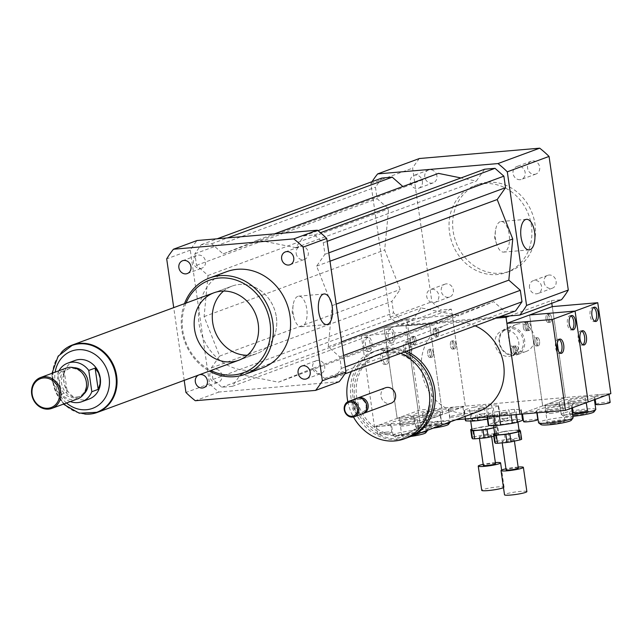 <?xml version="1.0" encoding="UTF-8"?>
<svg xmlns="http://www.w3.org/2000/svg" width="643" height="643" viewBox="0 0 643 643"><rect width="100%" height="100%" fill="white"/><g stroke="black" fill="none" stroke-linecap="round" stroke-linejoin="round"><path stroke-width="0.48" stroke-dasharray="3.21 2.41" d="M436.894 175.925A6.824 6.02 -110.2 0 0 428.495 170.041A6.824 6.02 -110.2 0 0 425.2 178.529A6.824 6.02 -110.2 0 0 433.213 182.845A6.824 6.02 -110.2 0 0 436.894 175.925M422.379 181.278A6.824 6.02 69.8 0 1 418.689 188.206A6.824 6.02 69.8 0 1 410.684 183.882A6.824 6.02 69.8 0 1 413.971 175.394A6.824 6.02 69.8 0 1 422.379 181.278M446.33 283.86A6.824 6.02 -110.2 0 0 444.94 284.174A6.824 6.02 -110.2 0 0 441.653 292.661A6.824 6.02 -110.2 0 0 449.666 296.978A6.824 6.02 -110.2 0 0 453.186 289.262A6.824 6.02 -110.2 0 0 446.33 283.86M431.815 289.221A6.824 6.02 69.8 0 1 438.663 294.623A6.824 6.02 69.8 0 1 435.142 302.339A6.824 6.02 69.8 0 1 427.129 298.022A6.824 6.02 69.8 0 1 430.416 289.527A6.824 6.02 69.8 0 1 431.815 289.221M544.026 282.269A6.824 6.02 -110.2 0 0 552.433 288.152A6.824 6.02 -110.2 0 0 555.721 279.665A6.824 6.02 -110.2 0 0 547.715 275.341A6.824 6.02 -110.2 0 0 544.026 282.269M529.51 287.622A6.824 6.02 69.8 0 1 533.192 280.702A6.824 6.02 69.8 0 1 541.205 285.026A6.824 6.02 69.8 0 1 537.91 293.505A6.824 6.02 69.8 0 1 529.51 287.622M534.59 174.325A6.824 6.02 -110.2 0 0 535.989 174.02A6.824 6.02 -110.2 0 0 539.276 165.532A6.824 6.02 -110.2 0 0 531.263 161.216A6.824 6.02 -110.2 0 0 527.742 168.924A6.824 6.02 -110.2 0 0 534.59 174.325M520.074 179.686A6.824 6.02 69.8 0 1 513.218 174.285A6.824 6.02 69.8 0 1 516.739 166.569A6.824 6.02 69.8 0 1 524.752 170.885A6.824 6.02 69.8 0 1 521.465 179.373A6.824 6.02 69.8 0 1 520.074 179.686M296.174 253.487A6.824 6.02 -110.2 0 0 304.573 259.378A6.824 6.02 -110.2 0 0 307.868 250.891A6.824 6.02 -110.2 0 0 299.855 246.566A6.824 6.02 -110.2 0 0 296.174 253.487M200.407 268.517A6.824 6.02 -110.2 0 0 201.806 268.203A6.824 6.02 -110.2 0 0 205.093 259.716A6.824 6.02 -110.2 0 0 197.079 255.4A6.824 6.02 -110.2 0 0 193.551 263.116A6.824 6.02 -110.2 0 0 200.407 268.517M198.615 375.054A6.824 6.02 69.8 0 1 199.008 374.885A6.824 6.02 69.8 0 1 199.41 374.756M221.931 375.416A6.824 6.02 -110.2 0 0 213.532 369.532A6.824 6.02 -110.2 0 0 210.237 378.02A6.824 6.02 -110.2 0 0 218.25 382.336A6.824 6.02 -110.2 0 0 221.931 375.416M317.698 360.393A6.824 6.02 -110.2 0 0 316.3 360.699A6.824 6.02 -110.2 0 0 313.012 369.186A6.824 6.02 -110.2 0 0 321.026 373.511A6.824 6.02 -110.2 0 0 324.554 365.795A6.824 6.02 -110.2 0 0 317.698 360.393M500.182 221.706A15.352 7.025 85.1 0 0 495.52 230.419A15.352 7.025 85.1 0 0 496.701 244.252A15.352 7.025 85.1 0 0 503.67 252.096A15.352 7.025 85.1 0 0 504.53 251.903A15.352 7.025 85.1 0 0 509.264 235.25A15.352 7.025 85.1 0 0 501.042 221.514A15.352 7.025 85.1 0 0 500.182 221.706M297.805 296.351A15.352 7.025 85.1 0 0 293.144 305.071A15.352 7.025 85.1 0 0 294.333 318.904A15.352 7.025 85.1 0 0 301.302 326.74A15.352 7.025 85.1 0 0 302.162 326.548A15.352 7.025 85.1 0 0 306.888 309.894A15.352 7.025 85.1 0 0 298.673 296.158A15.352 7.025 85.1 0 0 297.805 296.351M519.391 323.734A14.371 12.683 -110.2 0 0 516.458 324.385A14.371 12.683 -110.2 0 0 509.529 342.261A14.371 12.683 -110.2 0 0 526.4 351.359A14.371 12.683 -110.2 0 0 533.835 335.116A14.371 12.683 -110.2 0 0 519.391 323.734M509.859 327.247A14.371 12.683 -110.2 0 0 506.925 327.906A14.371 12.683 -110.2 0 0 500.005 345.781A14.371 12.683 -110.2 0 0 516.876 354.88A14.371 12.683 -110.2 0 0 524.302 338.628A14.371 12.683 -110.2 0 0 509.859 327.247M509.553 328.428A13.35 11.775 -110.2 0 0 506.829 329.031A13.35 11.775 -110.2 0 0 500.399 345.629A13.35 11.775 -110.2 0 0 516.064 354.076A13.35 11.775 -110.2 0 0 522.96 338.99A13.35 11.775 -110.2 0 0 509.553 328.428M505.02 330.1A13.35 11.775 -110.2 0 0 502.287 330.703A13.35 11.775 -110.2 0 0 495.866 347.308A13.35 11.775 -110.2 0 0 511.531 355.756A13.35 11.775 -110.2 0 0 518.427 340.669A13.35 11.775 -110.2 0 0 505.02 330.1M414.791 344.423A4.107 1.881 -94.9 0 1 414.566 344.471A4.107 1.881 -94.9 0 1 412.34 340.541A4.107 1.881 -94.9 0 1 413.859 336.289A4.107 1.881 -94.9 0 1 416.061 339.962A4.107 1.881 -94.9 0 1 414.791 344.423M412.975 344.576A4.107 1.881 85.1 0 0 414.245 340.123A4.107 1.881 85.1 0 0 412.042 336.442A4.107 1.881 85.1 0 0 410.523 340.702A4.107 1.881 85.1 0 0 412.742 344.632A4.107 1.881 85.1 0 0 412.975 344.576M431.935 357.243A4.107 1.881 -94.9 0 1 431.702 357.299A4.107 1.881 -94.9 0 1 429.476 353.369A4.107 1.881 -94.9 0 1 431.003 349.117A4.107 1.881 -94.9 0 1 433.197 352.79A4.107 1.881 -94.9 0 1 431.935 357.243M430.119 357.404A4.107 1.881 85.1 0 0 431.381 352.943A4.107 1.881 85.1 0 0 429.178 349.27A4.107 1.881 85.1 0 0 427.659 353.521A4.107 1.881 85.1 0 0 429.886 357.452A4.107 1.881 85.1 0 0 430.119 357.404M437.481 336.056A4.107 1.881 -94.9 0 1 437.248 336.104A4.107 1.881 -94.9 0 1 435.03 332.174A4.107 1.881 -94.9 0 1 436.549 327.922A4.107 1.881 -94.9 0 1 438.751 331.595A4.107 1.881 -94.9 0 1 437.481 336.056M435.665 336.209A4.107 1.881 85.1 0 0 436.927 331.756A4.107 1.881 85.1 0 0 434.732 328.075A4.107 1.881 85.1 0 0 433.205 332.327A4.107 1.881 85.1 0 0 435.432 336.265A4.107 1.881 85.1 0 0 435.665 336.209M454.625 348.876A4.107 1.881 -94.9 0 1 454.392 348.932A4.107 1.881 -94.9 0 1 452.166 345.002A4.107 1.881 -94.9 0 1 453.685 340.742A4.107 1.881 -94.9 0 1 455.887 344.423A4.107 1.881 -94.9 0 1 454.625 348.876M452.801 349.036A4.107 1.881 85.1 0 0 454.071 344.576A4.107 1.881 85.1 0 0 451.868 340.903A4.107 1.881 85.1 0 0 450.349 345.154A4.107 1.881 85.1 0 0 452.576 349.085A4.107 1.881 85.1 0 0 452.801 349.036M529.358 330.47A4.107 1.881 -94.9 0 1 529.133 330.518A4.107 1.881 -94.9 0 1 526.906 326.588A4.107 1.881 -94.9 0 1 528.425 322.336A4.107 1.881 -94.9 0 1 530.628 326.017A4.107 1.881 -94.9 0 1 529.358 330.47M527.541 330.623A4.107 1.881 -94.9 0 1 527.308 330.679A4.107 1.881 -94.9 0 1 525.09 326.748A4.107 1.881 -94.9 0 1 526.609 322.497A4.107 1.881 -94.9 0 1 528.811 326.17A4.107 1.881 -94.9 0 1 527.541 330.623M517.462 354.004A4.107 1.881 -94.9 0 1 517.229 354.06A4.107 1.881 -94.9 0 1 515.003 350.13A4.107 1.881 -94.9 0 1 516.53 345.878A4.107 1.881 -94.9 0 1 518.724 349.551A4.107 1.881 -94.9 0 1 517.462 354.004M515.638 354.164A4.107 1.881 -94.9 0 1 515.413 354.213A4.107 1.881 -94.9 0 1 513.186 350.282A4.107 1.881 -94.9 0 1 514.705 346.03A4.107 1.881 -94.9 0 1 516.908 349.704A4.107 1.881 -94.9 0 1 515.638 354.164M548.407 322.416A4.107 1.881 85.1 0 0 549.677 317.955A4.107 1.881 85.1 0 0 547.474 314.282A4.107 1.881 85.1 0 0 545.955 318.534A4.107 1.881 85.1 0 0 548.182 322.464A4.107 1.881 85.1 0 0 548.407 322.416M550.231 322.256A4.107 1.881 -94.9 0 1 549.998 322.312A4.107 1.881 -94.9 0 1 547.772 318.381A4.107 1.881 -94.9 0 1 549.299 314.13A4.107 1.881 -94.9 0 1 551.493 317.803A4.107 1.881 -94.9 0 1 550.231 322.256M536.511 345.95A4.107 1.881 85.1 0 0 537.773 341.497A4.107 1.881 85.1 0 0 535.579 337.816A4.107 1.881 85.1 0 0 534.052 342.068A4.107 1.881 85.1 0 0 536.278 346.006A4.107 1.881 85.1 0 0 536.511 345.95M538.328 345.797A4.107 1.881 -94.9 0 1 538.095 345.846A4.107 1.881 -94.9 0 1 535.876 341.915A4.107 1.881 -94.9 0 1 537.395 337.663A4.107 1.881 -94.9 0 1 539.598 341.337A4.107 1.881 -94.9 0 1 538.328 345.797M480.651 410.306L483.592 409.679L480.651 410.306M480.361 408.281L483.303 407.654L480.361 408.281M503.445 414.767L506.379 414.14L503.445 414.767M503.147 412.742L506.089 412.115L503.147 412.742M406.392 351.207A46.208 40.758 -110.2 0 0 377.923 350.065A46.208 40.758 -110.2 0 0 352.983 396.932A46.208 40.758 -110.2 0 0 408.9 437.119M478.689 411.399A46.208 40.758 69.8 0 1 421.768 371.566A46.208 40.758 69.8 0 1 446.708 324.699A46.208 40.758 69.8 0 1 475.185 325.84M356.624 396.627A42.1 37.133 -110.2 0 0 408.482 432.916A42.1 37.133 -110.2 0 0 428.752 380.568A42.1 37.133 -110.2 0 0 379.346 353.923A42.1 37.133 -110.2 0 0 356.624 396.627M354.623 397.358A42.1 37.133 -110.2 0 0 406.48 433.655A42.1 37.133 -110.2 0 0 426.759 381.307A42.1 37.133 -110.2 0 0 377.345 354.663A42.1 37.133 -110.2 0 0 354.623 397.358M404.399 351.946A46.208 40.758 -110.2 0 0 375.922 350.805A46.208 40.758 -110.2 0 0 350.99 397.671A46.208 40.758 -110.2 0 0 407.903 437.505M347.823 401.738A46.208 40.758 -110.2 0 0 353.465 417.018M400.766 353.288A46.208 40.758 -110.2 0 0 372.297 352.147A46.208 40.758 -110.2 0 0 351.383 371.501M385.446 387.785A8.214 7.25 -110.2 0 0 381.01 396.12A8.214 7.25 -110.2 0 0 391.129 403.201M357.323 398.202A8.214 7.25 -110.2 0 0 353.554 406.247A8.214 7.25 -110.2 0 0 362.982 413.537M354.245 406.376A6.671 5.883 -110.2 0 0 363.93 411.303A6.671 5.883 -110.2 0 0 362.29 399.93A6.671 5.883 -110.2 0 0 354.245 406.376M356.632 398.419A8.214 7.25 -110.2 0 0 352.195 406.746A8.214 7.25 -110.2 0 0 362.314 413.827M372.056 181.664A102.679 90.575 -110.2 0 0 370.874 183.544L390.132 317.16A102.679 90.575 -110.2 0 0 399.472 325.414L441.219 310.014L451.354 309.146L465.331 406.111L419.951 422.845L456.056 419.742M496.034 318.148L405.982 325.88L419.951 422.845L439.466 415.651A7.186 0.796 -8.2 0 0 440.214 415.169A7.186 0.796 -8.2 0 0 436.275 415.024A7.186 0.796 -8.2 0 0 425.987 417.219A7.186 0.796 -8.2 0 0 431.525 417.203A7.186 0.796 -8.2 0 0 439.466 415.651L442.641 414.478L397.165 418.384L378.952 425.103A7.186 0.796 -8.2 0 0 376.356 426.06A7.186 0.796 -8.2 0 0 376.348 426.108A7.186 0.796 -8.2 0 0 380.286 426.253A7.186 0.796 -8.2 0 0 390.574 424.058A7.186 0.796 -8.2 0 0 386.459 423.93A7.186 0.796 -8.2 0 0 378.952 425.103L374.475 426.751L419.951 422.845L406.85 331.941L361.382 335.847L374.475 426.751M405.982 325.88L409.607 324.546L499.659 316.806M451.354 309.146L409.607 324.546L399.472 325.414M608.977 394.296A7.186 0.796 -8.2 0 0 608.977 394.255A7.186 0.796 -8.2 0 0 605.039 394.103L565.374 397.511L552.273 306.615L565.374 397.511L545.867 404.712A7.186 0.796 -8.2 0 0 545.119 405.186A7.186 0.796 -8.2 0 0 549.05 405.339A7.186 0.796 -8.2 0 0 559.346 403.137A7.186 0.796 -8.2 0 0 553.808 403.153A7.186 0.796 -8.2 0 0 545.867 404.712L523.177 413.079A7.186 0.796 -8.2 0 0 522.429 413.562A7.186 0.796 -8.2 0 0 526.368 413.706A7.186 0.796 -8.2 0 0 536.656 411.504A7.186 0.796 -8.2 0 0 531.118 411.52A7.186 0.796 -8.2 0 0 523.177 413.079L565.374 397.511L458.957 406.657A7.186 0.796 -8.2 0 0 448.669 408.852A7.186 0.796 -8.2 0 0 454.207 408.835A7.186 0.796 -8.2 0 0 462.148 407.284A7.186 0.796 -8.2 0 0 462.896 406.802A7.186 0.796 -8.2 0 0 458.957 406.657L419.855 410.017L401.642 416.736A7.186 0.796 -8.2 0 0 399.038 417.693A7.186 0.796 -8.2 0 0 399.038 417.741A7.186 0.796 -8.2 0 0 402.968 417.886A7.186 0.796 -8.2 0 0 413.264 415.691A7.186 0.796 -8.2 0 0 409.141 415.555A7.186 0.796 -8.2 0 0 401.642 416.736L397.165 418.384L442.641 414.478L465.331 406.111L452.23 315.207L429.54 323.574L442.641 414.478L429.54 323.574L406.85 331.941M509.658 315.946L551.405 300.554L551.79 303.271M551.405 300.554L561.54 299.678M487.539 182.307A46.208 40.758 -110.2 0 0 478.103 184.404A46.208 40.758 -110.2 0 0 455.855 241.864A46.208 40.758 -110.2 0 0 510.084 271.105A46.208 40.758 -110.2 0 0 533.955 218.885A46.208 40.758 -110.2 0 0 487.539 182.307M483.914 183.641A46.208 40.758 -110.2 0 0 474.47 185.747A46.208 40.758 -110.2 0 0 452.222 243.199A46.208 40.758 -110.2 0 0 506.451 272.447A46.208 40.758 -110.2 0 0 530.33 220.219A46.208 40.758 -110.2 0 0 483.914 183.641M438.47 173.385L403.732 187.306L402.848 186.526M484.645 169.213L476.326 181.069L460.959 177.95M381.87 178.047L375.456 187.185L377.111 198.703L388.605 208.854L384.691 249.998L400.219 289.463L391.9 301.318L393.556 312.836L402.422 320.664L412.79 319.772L421.109 307.917L458.965 315.6L493.703 301.68L505.197 311.831L515.565 310.939M390.132 317.16L431.879 301.768A102.679 90.575 -110.2 0 0 441.219 310.014M419.389 158.516A102.679 90.575 -110.2 0 0 412.621 168.153L431.879 301.768M370.874 183.544L412.621 168.153M184.509 303.641A51.336 45.291 -110.2 0 0 181.816 330.076A51.336 45.291 -110.2 0 0 209.385 371.075M262.296 367.973A51.336 45.291 69.8 0 1 199.057 323.718A51.336 45.291 69.8 0 1 226.77 271.643M186.036 303.086A49.286 43.475 -110.2 0 0 182.725 330.253A49.286 43.475 -110.2 0 0 210.904 370.513M247.298 355.266A35.936 31.7 -110.2 0 0 256.967 353.521A35.936 31.7 -110.2 0 0 274.272 308.841A35.936 31.7 -110.2 0 0 232.099 286.095A35.936 31.7 -110.2 0 0 223.611 291.046M339.199 381.693L218.885 392.029A102.679 90.575 69.8 0 1 209.538 383.775L190.288 250.159A102.679 90.575 69.8 0 1 197.055 240.522M223.145 253.921L257.883 240L295.732 247.684L304.059 235.828L314.419 234.936L323.284 242.765L324.948 254.274L316.621 266.13L332.158 305.602L328.235 346.746L339.737 356.897L341.393 368.415L334.971 377.554L324.611 378.446L313.117 368.294L278.371 382.207L240.522 374.531L232.195 386.387L221.835 387.271L212.97 379.442L211.306 367.933L219.633 356.077L204.096 316.605L208.019 275.461L196.525 265.31L194.861 253.8L201.283 244.653L211.651 243.769L223.145 253.921L403.732 187.306M190.288 250.159L166.69 258.864M218.885 392.029L195.287 400.726M209.538 383.775L185.948 392.479M184.203 380.367L173.723 307.627M324.611 378.446L505.197 311.831M313.117 368.294L493.703 301.68M334.971 377.554L344.793 373.929M341.393 368.415L345.243 366.992M339.737 356.897L343.579 355.483M328.235 346.746L341.61 341.819M332.158 305.602L336.176 304.123M278.371 382.207L458.965 315.6M219.633 356.077L400.219 289.463M204.096 316.605L384.691 249.998M211.306 367.933L391.9 301.318M212.97 379.442L393.556 312.836M221.835 387.271L402.422 320.664M232.195 386.387L412.79 319.772M240.522 374.531L421.109 307.917M257.883 240L274.513 233.867M211.651 243.769L227.55 237.902M201.283 244.653L217.181 238.794M194.861 253.8L375.456 187.185M196.525 265.31L377.111 198.703M208.019 275.461L388.605 208.854M316.621 266.13L329.996 261.203M324.948 254.274L328.79 252.86M323.284 242.765L327.134 241.35M314.419 234.936L320.471 232.71M304.059 235.828L318.004 230.684M295.732 247.684L476.326 181.069M64.187 370.746L57.838 373.093L60.9 394.376L67.258 392.029C63.665 384.86 62.644 377.771 64.187 370.746L67.258 392.029M89.2 398.99A20.536 18.117 69.8 0 1 65.096 385.993A20.536 18.117 69.8 0 1 74.982 360.458M70.32 401.578A20.536 18.117 69.8 0 1 60.9 394.376M57.838 373.093A20.536 18.117 69.8 0 1 58.947 370.754M96.916 412.235A35.63 31.427 69.8 0 1 55.33 389.602A35.63 31.427 69.8 0 1 72.257 345.379M77.522 398.917A16.429 14.492 69.8 0 1 58.24 388.525A16.429 14.492 69.8 0 1 66.157 368.093M86.202 381.942A14.885 13.133 69.8 0 1 78.173 397.044A14.885 13.133 69.8 0 1 60.699 387.616A14.885 13.133 69.8 0 1 67.869 369.106A14.885 13.133 69.8 0 1 86.202 381.942M83.727 394.127A14.885 13.133 69.8 0 1 79.981 396.369A14.885 13.133 69.8 0 1 62.508 386.949A14.885 13.133 69.8 0 1 69.677 368.431A14.885 13.133 69.8 0 1 73.985 367.716M84.723 414.052A35.936 31.7 69.8 0 1 55.073 389.69A35.936 31.7 69.8 0 1 61.8 351.914M276.369 317.071A35.936 31.7 69.8 0 1 256.967 353.521A35.936 31.7 69.8 0 1 214.794 330.775A35.936 31.7 69.8 0 1 232.099 286.095A35.936 31.7 69.8 0 1 276.369 317.071M433.165 352.533A4.107 1.881 -94.9 0 1 431.702 357.299A4.107 1.881 -94.9 0 1 429.476 353.369A4.107 1.881 -94.9 0 1 431.003 349.117A4.107 1.881 -94.9 0 1 433.165 352.533M431.349 352.694A4.107 1.881 -94.9 0 1 429.886 357.452A4.107 1.881 -94.9 0 1 427.659 353.521A4.107 1.881 -94.9 0 1 429.178 349.27A4.107 1.881 -94.9 0 1 431.349 352.694M416.029 339.713A4.107 1.881 -94.9 0 1 414.566 344.471A4.107 1.881 -94.9 0 1 412.34 340.541A4.107 1.881 -94.9 0 1 413.859 336.289A4.107 1.881 -94.9 0 1 416.029 339.713M414.205 339.866A4.107 1.881 -94.9 0 1 412.742 344.632A4.107 1.881 -94.9 0 1 410.523 340.702A4.107 1.881 -94.9 0 1 412.042 336.442A4.107 1.881 -94.9 0 1 414.205 339.866M371.911 343.113A7.186 3.287 -94.9 0 1 369.355 351.448A7.186 3.287 -94.9 0 1 365.457 344.568A7.186 3.287 -94.9 0 1 368.118 337.125A7.186 3.287 -94.9 0 1 371.911 343.113M370.095 343.274A7.186 3.287 85.1 0 0 366.301 337.286A7.186 3.287 85.1 0 0 363.641 344.728A7.186 3.287 85.1 0 0 367.531 351.608A7.186 3.287 85.1 0 0 370.095 343.274M389.055 355.941A7.186 3.287 -94.9 0 1 386.491 364.276A7.186 3.287 -94.9 0 1 382.601 357.395A7.186 3.287 -94.9 0 1 385.261 349.953A7.186 3.287 -94.9 0 1 389.055 355.941M387.231 356.093A7.186 3.287 85.1 0 0 383.445 350.105A7.186 3.287 85.1 0 0 380.777 357.548A7.186 3.287 85.1 0 0 384.675 364.428A7.186 3.287 85.1 0 0 387.231 356.093M387.801 431.992A7.186 0.796 -8.2 0 0 377.513 434.186A7.186 0.796 -8.2 0 0 381.452 434.33A7.186 0.796 -8.2 0 0 391.74 432.136A7.186 0.796 -8.2 0 0 387.801 431.992M437.441 423.102A7.186 0.796 -8.2 0 0 427.145 425.304A7.186 0.796 -8.2 0 0 434.379 425.063A7.186 0.796 -8.2 0 0 441.379 423.255A7.186 0.796 -8.2 0 0 437.441 423.102M400.846 423.464A17.457 1.937 -8.2 0 0 425.835 418.127A17.457 1.937 -8.2 0 0 408.281 418.706A17.457 1.937 -8.2 0 0 391.282 423.102A17.457 1.937 -8.2 0 0 400.846 423.464M414.486 433.326A8.793 0.973 -8.2 0 0 401.891 436.01A8.793 0.973 -8.2 0 0 410.732 435.721A8.793 0.973 -8.2 0 0 419.3 433.503A8.793 0.973 -8.2 0 0 414.486 433.326M412.444 419.18A8.793 0.973 171.8 0 1 417.267 419.365A8.793 0.973 171.8 0 1 408.699 421.583A8.793 0.973 171.8 0 1 399.85 421.872A8.793 0.973 171.8 0 1 412.444 419.18M425.77 432.763A15.4 1.704 -8.2 0 0 410.355 433.069A15.4 1.704 -8.2 0 0 395.477 437.127A15.4 1.704 -8.2 0 0 403.788 437.264A15.4 1.704 -8.2 0 0 410.748 436.46M425.835 418.127L427.579 430.247A17.457 1.937 -8.2 0 0 410.033 430.826A17.457 1.937 -8.2 0 0 393.026 435.223A17.457 1.937 -8.2 0 0 393.17 435.424A17.457 1.937 -8.2 0 0 402.59 435.584A17.457 1.937 -8.2 0 0 420.49 432.868M361.382 335.847L384.064 327.48L397.165 418.384L384.064 327.48L429.54 323.574L384.064 327.48L406.754 319.113L419.855 410.017M534.116 342.582A4.107 1.881 85.1 0 0 536.278 346.006A4.107 1.881 85.1 0 0 537.797 341.746A4.107 1.881 85.1 0 0 535.579 337.816A4.107 1.881 85.1 0 0 534.116 342.582M535.932 342.422A4.107 1.881 85.1 0 0 538.095 345.846A4.107 1.881 85.1 0 0 539.622 341.594A4.107 1.881 85.1 0 0 537.395 337.663A4.107 1.881 85.1 0 0 535.932 342.422M546.011 319.041A4.107 1.881 85.1 0 0 548.182 322.464A4.107 1.881 85.1 0 0 549.701 318.213A4.107 1.881 85.1 0 0 547.474 314.282A4.107 1.881 85.1 0 0 546.011 319.041M547.828 318.888A4.107 1.881 85.1 0 0 549.998 322.312A4.107 1.881 85.1 0 0 551.517 318.06A4.107 1.881 85.1 0 0 549.299 314.13A4.107 1.881 85.1 0 0 547.828 318.888M593.626 307.507A7.186 3.287 85.1 0 0 592.685 307.306A7.186 3.287 85.1 0 0 590.129 315.641A7.186 3.287 85.1 0 0 593.915 321.629A7.186 3.287 85.1 0 0 594.807 321.267M581.722 331.049A7.186 3.287 85.1 0 0 580.79 330.84A7.186 3.287 85.1 0 0 578.226 339.174A7.186 3.287 85.1 0 0 582.019 345.162A7.186 3.287 85.1 0 0 582.904 344.809M610.143 402.333A7.186 0.796 -8.2 0 0 606.204 402.188A7.186 0.796 -8.2 0 0 595.916 404.383M610.85 393.604L605.039 394.103A7.186 0.796 -8.2 0 0 594.751 396.305A7.186 0.796 -8.2 0 0 598.874 396.434A7.186 0.796 -8.2 0 0 606.373 395.26M550.215 413.417A7.186 0.796 -8.2 0 0 560.511 411.223A7.186 0.796 -8.2 0 0 553.277 411.456A7.186 0.796 -8.2 0 0 546.277 413.272A7.186 0.796 -8.2 0 0 550.215 413.417M586.295 402.622L586.295 402.663A7.186 0.796 -8.2 0 0 586.295 402.622A7.186 0.796 -8.2 0 0 582.357 402.478L542.684 405.886L529.591 314.982L542.684 405.886L582.357 402.478A7.186 0.796 -8.2 0 0 572.069 404.672A7.186 0.796 -8.2 0 0 576.184 404.801A7.186 0.796 -8.2 0 0 583.683 403.627M584.479 396.9A17.457 1.937 -8.2 0 0 559.49 402.237A17.457 1.937 -8.2 0 0 577.044 401.658A17.457 1.937 -8.2 0 0 594.044 397.253A17.457 1.937 -8.2 0 0 584.479 396.9M574.922 415.322A8.793 0.973 -8.2 0 0 587.509 412.629A8.793 0.973 -8.2 0 0 578.668 412.919A8.793 0.973 -8.2 0 0 570.1 415.137A8.793 0.973 -8.2 0 0 574.922 415.322M572.881 401.176A8.793 0.973 171.8 0 1 568.066 400.999A8.793 0.973 171.8 0 1 576.626 398.781A8.793 0.973 171.8 0 1 585.476 398.491A8.793 0.973 171.8 0 1 572.881 401.176M593.979 411.89A15.4 1.704 -8.2 0 0 585.612 411.375A15.4 1.704 -8.2 0 0 569.971 413.738A15.4 1.704 -8.2 0 0 563.686 416.254A15.4 1.704 -8.2 0 0 572.897 416.318M595.796 409.374A17.457 1.937 -8.2 0 0 586.231 409.02A17.457 1.937 -8.2 0 0 561.235 414.357A17.457 1.937 -8.2 0 0 561.379 414.55A17.457 1.937 -8.2 0 0 572.64 414.534M455.855 344.166A4.107 1.881 -94.9 0 1 454.392 348.932A4.107 1.881 -94.9 0 1 452.166 345.002A4.107 1.881 -94.9 0 1 453.685 340.742A4.107 1.881 -94.9 0 1 455.855 344.166M454.038 344.326A4.107 1.881 -94.9 0 1 452.576 349.085A4.107 1.881 -94.9 0 1 450.349 345.154A4.107 1.881 -94.9 0 1 451.868 340.903A4.107 1.881 -94.9 0 1 454.038 344.326M438.711 331.346A4.107 1.881 -94.9 0 1 437.248 336.104A4.107 1.881 -94.9 0 1 435.03 332.174A4.107 1.881 -94.9 0 1 436.549 327.922A4.107 1.881 -94.9 0 1 438.711 331.346M436.894 331.499A4.107 1.881 -94.9 0 1 435.432 336.265A4.107 1.881 -94.9 0 1 433.205 332.327A4.107 1.881 -94.9 0 1 434.732 328.075A4.107 1.881 -94.9 0 1 436.894 331.499M394.601 334.746A7.186 3.287 -94.9 0 1 392.037 343.081A7.186 3.287 -94.9 0 1 388.147 336.201A7.186 3.287 -94.9 0 1 390.807 328.758A7.186 3.287 -94.9 0 1 394.601 334.746M392.785 334.907A7.186 3.287 85.1 0 0 388.991 328.919A7.186 3.287 85.1 0 0 386.322 336.361A7.186 3.287 85.1 0 0 390.221 343.233A7.186 3.287 85.1 0 0 392.785 334.907M411.737 347.574A7.186 3.287 -94.9 0 1 409.181 355.909A7.186 3.287 -94.9 0 1 405.283 349.028A7.186 3.287 -94.9 0 1 407.951 341.586A7.186 3.287 -94.9 0 1 411.737 347.574M409.921 347.726A7.186 3.287 85.1 0 0 406.127 341.738A7.186 3.287 85.1 0 0 403.466 349.181A7.186 3.287 85.1 0 0 407.357 356.061A7.186 3.287 85.1 0 0 409.921 347.726M410.491 423.624A7.186 0.796 -8.2 0 0 400.195 425.819A7.186 0.796 -8.2 0 0 404.134 425.963A7.186 0.796 -8.2 0 0 414.43 423.769A7.186 0.796 -8.2 0 0 410.491 423.624M460.123 414.735A7.186 0.796 -8.2 0 0 449.835 416.937A7.186 0.796 -8.2 0 0 457.06 416.696A7.186 0.796 -8.2 0 0 464.061 414.88A7.186 0.796 -8.2 0 0 460.123 414.735M423.536 415.089A17.457 1.937 -8.2 0 0 448.525 409.76A17.457 1.937 -8.2 0 0 430.971 410.33A17.457 1.937 -8.2 0 0 413.971 414.735A17.457 1.937 -8.2 0 0 423.536 415.089M437.168 424.951A8.793 0.973 -8.2 0 0 424.581 427.643A8.793 0.973 -8.2 0 0 433.422 427.354A8.793 0.973 -8.2 0 0 441.99 425.136A8.793 0.973 -8.2 0 0 437.168 424.951M435.134 410.813A8.793 0.973 171.8 0 1 439.949 410.99A8.793 0.973 171.8 0 1 431.389 413.208A8.793 0.973 171.8 0 1 422.539 413.505A8.793 0.973 171.8 0 1 435.134 410.813M448.46 424.396A15.4 1.704 -8.2 0 0 433.044 424.701A15.4 1.704 -8.2 0 0 418.159 428.76A15.4 1.704 -8.2 0 0 426.478 428.897A15.4 1.704 -8.2 0 0 433.438 428.085M448.525 409.76L450.269 421.88A17.457 1.937 -8.2 0 0 432.715 422.451A17.457 1.937 -8.2 0 0 415.716 426.856A17.457 1.937 -8.2 0 0 415.852 427.056A17.457 1.937 -8.2 0 0 425.28 427.209A17.457 1.937 -8.2 0 0 443.18 424.493M406.754 319.113L452.23 315.207M511.426 350.949A4.107 1.881 85.1 0 0 513.588 354.373A4.107 1.881 85.1 0 0 515.115 350.122A4.107 1.881 85.1 0 0 512.889 346.183A4.107 1.881 85.1 0 0 511.426 350.949M513.243 350.789A4.107 1.881 85.1 0 0 515.413 354.213A4.107 1.881 85.1 0 0 516.932 349.961A4.107 1.881 85.1 0 0 514.705 346.03A4.107 1.881 85.1 0 0 513.243 350.789M523.322 327.416A4.107 1.881 85.1 0 0 525.492 330.832A4.107 1.881 85.1 0 0 527.011 326.58A4.107 1.881 85.1 0 0 524.792 322.649A4.107 1.881 85.1 0 0 523.322 327.416M525.146 327.255A4.107 1.881 85.1 0 0 527.308 330.679A4.107 1.881 85.1 0 0 528.835 326.427A4.107 1.881 85.1 0 0 526.609 322.497A4.107 1.881 85.1 0 0 525.146 327.255M570.936 315.874A7.186 3.287 85.1 0 0 570.003 315.673A7.186 3.287 85.1 0 0 567.439 324.008A7.186 3.287 85.1 0 0 571.233 329.996A7.186 3.287 85.1 0 0 572.117 329.634M559.032 339.416A7.186 3.287 85.1 0 0 558.1 339.215A7.186 3.287 85.1 0 0 555.544 347.541A7.186 3.287 85.1 0 0 559.33 353.529A7.186 3.287 85.1 0 0 560.214 353.176M587.461 410.7A7.186 0.796 -8.2 0 0 583.522 410.555A7.186 0.796 -8.2 0 0 573.226 412.75M537.821 419.59A7.186 0.796 -8.2 0 0 530.596 419.823A7.186 0.796 -8.2 0 0 523.595 421.639M561.797 405.267A17.457 1.937 -8.2 0 0 536.801 410.604A17.457 1.937 -8.2 0 0 554.354 410.025A17.457 1.937 -8.2 0 0 571.362 405.62A17.457 1.937 -8.2 0 0 561.797 405.267M552.233 423.689A8.793 0.973 -8.2 0 0 564.827 420.996A8.793 0.973 -8.2 0 0 555.978 421.294A8.793 0.973 -8.2 0 0 547.41 423.512A8.793 0.973 -8.2 0 0 552.233 423.689M550.191 409.551A8.793 0.973 171.8 0 1 545.377 409.366A8.793 0.973 171.8 0 1 553.945 407.148A8.793 0.973 171.8 0 1 562.786 406.858A8.793 0.973 171.8 0 1 550.191 409.551M571.297 420.257A15.4 1.704 -8.2 0 0 562.922 419.742A15.4 1.704 -8.2 0 0 547.289 422.105A15.4 1.704 -8.2 0 0 540.996 424.621M573.106 417.741A17.457 1.937 -8.2 0 0 563.541 417.387A17.457 1.937 -8.2 0 0 538.553 422.724M493.832 427.844L495.874 427.402L497.039 435.48L493.768 436.195M494.805 425.57L485.352 426.381L486.518 434.459L495.97 433.647L494.805 425.57A14.371 1.591 -8.2 0 1 497.047 425.634L498.212 433.712L498.855 434.813L497.69 426.735L497.047 425.634M481.294 426.984L472.484 428.897L473.65 436.975L482.459 435.07L481.294 426.984A14.371 1.591 -8.2 0 1 485.352 426.381M495.874 427.402A14.371 1.591 -8.2 0 0 497.69 426.735M472.484 428.897A14.371 1.591 -8.2 0 0 471.866 429.098M493.8 427.627A12.321 1.366 -8.2 0 0 495.094 427.209A12.321 1.366 -8.2 0 0 496.38 426.389A12.321 1.366 -8.2 0 0 483.986 426.799A12.321 1.366 -8.2 0 0 471.986 429.91M497.039 435.48A14.371 1.591 -8.2 0 0 498.855 434.813M486.518 434.459A14.371 1.591 -8.2 0 0 482.459 435.07M498.212 433.712A14.371 1.591 -8.2 0 0 495.97 433.647M473.65 436.975A14.371 1.591 -8.2 0 0 471.833 437.65M479.413 414.245L485.192 413.57L479.413 414.245M483.994 407.718L478.223 408.385L483.994 407.718M470.78 418.336L469.326 408.241L464.109 410.162L465.564 420.265L470.78 418.336A17.457 1.937 -8.2 0 1 475.908 417.227L487.563 415.482L486.108 405.387L474.454 407.123L475.908 417.227M491.614 404.913L493.068 415.016L499.507 415.201L498.052 405.098L491.614 404.913A17.457 1.937 -8.2 0 0 486.108 405.387M498.429 405.741L499.884 415.836L494.668 417.765L493.213 407.662L498.429 405.741A17.457 1.937 -8.2 0 0 498.55 405.46A17.457 1.937 -8.2 0 0 498.052 405.098M477.492 417.902L476.431 410.515L488.085 408.771L489.54 418.874L487.402 419.196M465.653 418.923L464.487 410.805L470.925 410.99L471.994 418.376M499.884 415.836A17.457 1.937 -8.2 0 0 500.005 415.563A17.457 1.937 -8.2 0 0 499.507 415.201M489.54 418.874A17.457 1.937 -8.2 0 0 494.668 417.765M493.068 415.016A17.457 1.937 -8.2 0 0 487.563 415.482M493.639 417.114A12.321 1.366 -8.2 0 0 494.917 416.294A12.321 1.366 -8.2 0 0 482.531 416.696A12.321 1.366 -8.2 0 0 470.531 419.807A12.321 1.366 -8.2 0 0 480.024 419.783A12.321 1.366 -8.2 0 0 493.639 417.114M474.454 407.123A17.457 1.937 -8.2 0 0 469.326 408.241M464.109 410.162A17.457 1.937 -8.2 0 0 463.989 410.443A17.457 1.937 -8.2 0 0 464.487 410.805M470.925 410.99A17.457 1.937 -8.2 0 0 476.431 410.515M488.085 408.771A17.457 1.937 -8.2 0 0 493.213 407.662M503.493 487.659A11.293 1.254 -8.2 0 0 504.096 487.145A11.293 1.254 -8.2 0 0 492.739 487.515A11.293 1.254 -8.2 0 0 481.736 490.36M495.367 462.598A11.293 1.254 -8.2 0 0 483.174 464.35M495.52 463.635A6.157 0.683 -8.2 0 0 489.323 463.836A6.157 0.683 -8.2 0 0 483.319 465.387M490.802 435.761A6.157 0.683 -8.2 0 0 491.445 435.351A6.157 0.683 -8.2 0 0 485.248 435.552A6.157 0.683 -8.2 0 0 479.244 437.111A6.157 0.683 -8.2 0 0 483.994 437.095A6.157 0.683 -8.2 0 0 490.802 435.761M517.591 430.03L508.139 430.842L509.304 438.92L518.756 438.108L517.591 430.03A14.371 1.591 -8.2 0 1 519.046 430.046M504.08 431.445L495.271 433.358L496.436 441.444L505.245 439.531L504.08 431.445A14.371 1.591 -8.2 0 1 508.139 430.842M519.833 430.095L520.999 438.172L521.642 439.273M495.271 433.358A14.371 1.591 -8.2 0 0 494.66 433.559M519.166 430.858A12.321 1.366 -8.2 0 0 506.772 431.26A12.321 1.366 -8.2 0 0 494.772 434.371M509.304 438.92A14.371 1.591 -8.2 0 0 505.245 439.531M520.999 438.172A14.371 1.591 -8.2 0 0 518.756 438.108M496.436 441.444A14.371 1.591 -8.2 0 0 494.62 442.111M502.199 418.706L507.978 418.03L502.199 418.706M506.788 412.179L501.01 412.846L506.788 412.179M493.567 422.797L492.112 412.702L486.896 414.622L488.358 424.726L493.567 422.797A17.457 1.937 -8.2 0 1 498.695 421.687L510.349 419.951L508.894 409.848L497.24 411.584L498.695 421.687M514.4 409.374L515.855 419.477L522.301 419.662L520.846 409.559L514.4 409.374A17.457 1.937 -8.2 0 0 508.894 409.848M516.353 414.566L516.007 412.123L521.216 410.202L521.778 414.1M499.37 416.021L499.217 414.976L510.872 413.232L511.129 415.016M487.531 417.042L487.273 415.265L493.72 415.45L493.864 416.495M522.791 420.024A17.457 1.937 -8.2 0 0 522.301 419.662M515.855 419.477A17.457 1.937 -8.2 0 0 510.349 419.951M516.425 421.575A12.321 1.366 -8.2 0 0 517.711 420.755A12.321 1.366 -8.2 0 0 505.318 421.157A12.321 1.366 -8.2 0 0 493.318 424.267A12.321 1.366 -8.2 0 0 502.81 424.243A12.321 1.366 -8.2 0 0 516.425 421.575M497.24 411.584A17.457 1.937 -8.2 0 0 492.112 412.702M486.896 414.622A17.457 1.937 -8.2 0 0 486.783 414.904A17.457 1.937 -8.2 0 0 487.273 415.265M493.72 415.45A17.457 1.937 -8.2 0 0 499.217 414.976M510.872 413.232A17.457 1.937 -8.2 0 0 516.007 412.123M521.216 410.202A17.457 1.937 -8.2 0 0 521.336 409.921A17.457 1.937 -8.2 0 0 520.846 409.559M526.882 491.606A11.293 1.254 -8.2 0 0 515.525 491.975A11.293 1.254 -8.2 0 0 504.522 494.821M518.154 467.059A11.293 1.254 -8.2 0 0 505.961 468.811M518.306 468.096A6.157 0.683 -8.2 0 0 512.109 468.297A6.157 0.683 -8.2 0 0 506.113 469.848M513.588 440.222A6.157 0.683 -8.2 0 0 514.231 439.812A6.157 0.683 -8.2 0 0 508.034 440.013A6.157 0.683 -8.2 0 0 502.038 441.572A6.157 0.683 -8.2 0 0 506.78 441.556A6.157 0.683 -8.2 0 0 513.588 440.222M66.518 402.984A30.494 26.902 69.8 0 1 55.145 372.152M72.032 345.46A35.63 31.427 -110.2 0 0 54.872 389.762A35.63 31.427 -110.2 0 0 96.691 412.316M428.487 170.041L413.971 175.394M433.213 182.845L418.689 188.206M444.94 284.174L430.416 289.527M449.658 296.978L435.142 302.339M552.433 288.152L537.918 293.505M547.707 275.349L533.192 280.702M535.989 174.02L521.465 179.373M531.263 161.208L516.747 166.569M285.331 251.927L299.855 246.566M290.057 264.731L304.581 259.378M182.564 260.753L197.079 255.4M187.282 273.556L201.806 268.203M203.735 387.697L218.25 382.336M199.008 374.885L213.524 369.532M306.502 378.864L321.026 373.511M301.784 366.06L316.3 360.699M495.512 230.427L494.507 237.476L496.701 244.26M529.133 249.91L503.67 252.096M526.504 219.319L501.042 221.514M293.144 305.071L292.131 312.12L294.333 318.904M326.765 324.554L301.302 326.74M324.136 293.972L298.673 296.158M516.458 324.385L506.925 327.906M526.4 351.359L516.876 354.88M506.829 329.031L502.287 330.703M516.064 354.076L511.531 355.756M412.742 344.632L414.566 344.471L412.742 344.632M412.042 336.442L413.859 336.289L412.042 336.442M429.886 357.452L431.702 357.299L429.886 357.452M429.178 349.27L431.003 349.117L429.178 349.27M435.432 336.265L437.248 336.104L435.432 336.265M434.732 328.075L436.549 327.922L434.732 328.075M452.576 349.085L454.392 348.932L452.576 349.085M451.868 340.903L453.685 340.742L451.868 340.903M525.492 330.832L529.133 330.518M524.792 322.649L528.425 322.336M513.588 354.373L517.229 354.06M512.889 346.183L516.53 345.878M549.299 314.13L547.474 314.282L549.299 314.13M549.998 322.312L548.182 322.464L549.998 322.312M537.395 337.663L535.579 337.816L537.395 337.663M538.095 345.846L536.278 346.006L538.095 345.846M479.236 408.241L479.525 410.266M483.303 407.654L483.592 409.679M502.022 412.702L502.32 414.727M506.089 412.115L506.379 414.14M446.708 324.699L377.923 350.065M379.346 353.923L377.345 354.663M408.482 432.916L406.48 433.655M375.922 350.805L372.297 352.147M478.103 184.404L474.47 185.747M510.084 271.105L506.451 272.447M232.099 286.095L213.95 292.79L232.099 286.095M256.967 353.521L238.818 360.217L256.967 353.521M52.003 373.318L52.163 381.162L63.368 404.142M78.173 397.044L79.981 396.369M67.869 369.106L69.677 368.431M367.531 351.608L369.355 351.448M366.301 337.286L368.118 337.125M384.675 364.428L386.491 364.276M383.445 350.105L385.261 349.953M376.348 426.108L377.513 434.186M390.574 424.058L391.74 432.136M425.987 417.219L427.145 425.304M440.214 415.169L441.379 423.255M401.891 436.01L399.85 421.872M419.3 433.503L417.267 419.365M395.477 437.127L393.17 435.424M393.026 435.223L391.282 423.102M594.51 307.153L592.685 307.306M595.74 321.476L593.915 321.629M582.606 330.687L580.79 330.84M583.836 345.01L582.019 345.162M594.751 396.305L595.193 399.383M545.119 405.186L546.277 413.272M559.346 403.137L560.511 411.223M587.509 412.629L585.476 398.491M570.1 415.137L568.066 400.999M563.686 416.254L561.379 414.55M594.397 399.681L594.044 397.253M561.235 414.357L559.49 402.237M390.221 343.233L392.037 343.081M388.991 328.919L390.807 328.758M407.357 356.061L409.181 355.909M406.127 341.738L407.951 341.586M399.038 417.741L400.195 425.819M413.264 415.691L414.43 423.769M448.669 408.852L449.835 416.937M462.896 406.802L464.061 414.88M424.581 427.643L422.539 413.505M441.99 425.136L439.949 410.99M418.159 428.76L415.852 427.056M415.716 426.856L413.971 414.735M571.82 315.52L570.003 315.673M573.05 329.843L571.233 329.996M559.916 339.054L558.1 339.215M561.154 353.377L559.33 353.529M572.069 404.672L572.511 407.75M522.429 413.562L522.494 414.036M536.656 411.504L536.841 412.806M564.827 420.996L562.786 406.858M547.41 423.512L545.377 409.366M571.707 408.048L571.362 405.62M537.122 412.782L536.801 410.604M479.156 414.502L482.403 415.828L485.152 413.642M478.223 408.385L479.091 414.446M484.316 407.509L485.192 413.57M465.219 418.955L463.989 410.443M500.005 415.563L498.55 405.46M504.096 487.145L501.628 470.065M491.63 436.653L491.445 435.351M479.437 438.405L479.244 437.111M496.38 426.389L494.917 416.294M470.708 421.036L470.531 419.807M501.942 418.963L505.197 420.289L507.938 418.103M501.01 412.854L501.886 418.915M507.11 411.97L507.978 418.03M487.097 417.074L486.783 414.904M521.931 414.084L521.336 409.921M514.416 441.122L514.231 439.812M502.223 442.866L502.038 441.572M517.896 422.057L517.711 420.755M493.494 425.497L493.318 424.267"/><path stroke-width="0.96" d="M281.65 258.848A6.824 6.02 69.8 0 1 285.339 251.919A6.824 6.02 69.8 0 1 293.345 256.244A6.824 6.02 69.8 0 1 290.057 264.731A6.824 6.02 69.8 0 1 281.65 258.848M185.891 273.87A6.824 6.02 69.8 0 1 179.035 268.469A6.824 6.02 69.8 0 1 182.556 260.753A6.824 6.02 69.8 0 1 190.569 265.069A6.824 6.02 69.8 0 1 187.282 273.556A6.824 6.02 69.8 0 1 185.891 273.87M199.41 374.756A6.824 6.02 69.8 0 1 207.416 380.769A6.824 6.02 69.8 0 1 203.727 387.697A6.824 6.02 69.8 0 1 195.81 383.598A6.824 6.02 69.8 0 1 198.615 375.054M303.174 365.746A6.824 6.02 69.8 0 1 310.03 371.148A6.824 6.02 69.8 0 1 306.51 378.864A6.824 6.02 69.8 0 1 298.497 374.547A6.824 6.02 69.8 0 1 301.784 366.06A6.824 6.02 69.8 0 1 303.174 365.746M530.001 249.717A15.352 7.025 -94.9 0 1 529.133 249.91A15.352 7.025 -94.9 0 1 520.822 235.201A15.352 7.025 -94.9 0 1 526.521 219.319A15.352 7.025 -94.9 0 1 534.727 233.071A15.352 7.025 -94.9 0 1 530.001 249.717M327.625 324.361A15.352 7.025 -94.9 0 1 326.765 324.554A15.352 7.025 -94.9 0 1 318.446 309.854A15.352 7.025 -94.9 0 1 324.152 293.964A15.352 7.025 -94.9 0 1 332.359 307.724A15.352 7.025 -94.9 0 1 327.625 324.361M408.9 437.119A46.208 40.758 -110.2 0 0 409.904 436.766A46.208 40.758 -110.2 0 0 435.319 395.075A46.208 40.758 -110.2 0 0 406.392 351.207M475.185 325.84A46.208 40.758 69.8 0 1 504.104 369.709A46.208 40.758 69.8 0 1 478.689 411.399L409.904 436.766M353.465 417.018A46.208 40.758 -110.2 0 0 404.278 438.847L407.903 437.505A46.208 40.758 -110.2 0 0 433.326 395.815A46.208 40.758 -110.2 0 0 404.399 351.946M351.383 371.501A46.208 40.758 -110.2 0 0 347.357 399.014A46.208 40.758 -110.2 0 0 347.823 401.738M404.278 438.847A46.208 40.758 -110.2 0 0 429.693 397.157A46.208 40.758 -110.2 0 0 400.766 353.288M362.982 413.537A8.214 7.25 -110.2 0 0 363.673 413.328L391.129 403.201A8.214 7.25 -110.2 0 0 395.083 392.986A8.214 7.25 -110.2 0 0 385.446 387.785L357.99 397.913A8.214 7.25 -110.2 0 0 357.323 398.202M363.673 413.328A8.214 7.25 -110.2 0 0 367.635 403.113A8.214 7.25 -110.2 0 0 357.99 397.913M354.373 416.76L362.314 413.827A8.214 7.25 -110.2 0 0 366.269 403.611A8.214 7.25 -110.2 0 0 356.632 398.419L348.691 401.345A8.214 7.25 -110.2 0 0 344.254 409.679A8.214 7.25 -110.2 0 0 354.373 416.76A8.214 7.25 -110.2 0 0 358.328 406.545A8.214 7.25 -110.2 0 0 348.691 401.345M344.712 409.768A7.186 6.342 -110.2 0 0 355.145 415.065A7.186 6.342 -110.2 0 0 353.377 402.823A7.186 6.342 -110.2 0 0 344.712 409.768M456.056 419.742L565.478 410.347L583.683 403.627A7.186 0.796 -8.2 0 0 586.287 402.671L606.373 395.26A7.186 0.796 -8.2 0 0 608.977 394.296L610.85 393.604L597.749 302.708L575.067 311.075L588.16 401.979L575.067 311.075L529.591 314.982L552.273 306.615L597.749 302.708M499.659 316.806L509.658 315.946L506.025 317.288L520.002 414.253L506.901 323.349L529.591 314.982L575.067 311.075L552.377 319.442L565.478 410.347M506.025 317.288L496.034 318.148M551.79 303.271L552.273 306.615M509.658 315.946L519.793 315.078L561.54 299.678A102.679 90.575 -110.2 0 0 568.299 290.041L549.05 156.426A102.679 90.575 -110.2 0 0 539.702 148.179L419.389 158.516L377.642 173.907A102.679 90.575 -110.2 0 0 372.056 181.664M519.793 315.078A102.679 90.575 -110.2 0 0 526.561 305.441L507.303 171.826A102.679 90.575 -110.2 0 0 497.963 163.571L377.642 173.907M460.959 177.95L438.47 173.385L274.513 233.867M344.793 373.929L515.565 310.939L521.979 301.8L520.324 290.29L508.83 280.139L512.744 238.995L497.216 199.523L505.535 187.668L503.879 176.158L495.014 168.329L484.645 169.213L318.004 230.684M402.848 186.526L392.238 177.155L381.87 178.047L217.181 238.794M526.561 305.441L568.299 290.041M507.303 171.826L549.05 156.426M497.963 163.571L539.702 148.179M209.385 371.075A51.336 45.291 -110.2 0 0 245.055 374.339A51.336 45.291 -110.2 0 0 269.779 310.497A51.336 45.291 -110.2 0 0 209.522 278.001A51.336 45.291 -110.2 0 0 184.509 303.641M209.522 278.001L226.77 271.643A51.336 45.291 69.8 0 1 287.019 304.139A51.336 45.291 69.8 0 1 262.296 367.973L245.055 374.339M210.904 370.513A49.286 43.475 -110.2 0 0 267.464 348.104A49.286 43.475 -110.2 0 0 243.601 283.402A49.286 43.475 -110.2 0 0 186.036 303.086M194.548 329.24A35.936 31.7 -110.2 0 0 238.818 360.217A35.936 31.7 -110.2 0 0 256.123 315.536A35.936 31.7 -110.2 0 0 213.95 292.79A35.936 31.7 -110.2 0 0 194.548 329.24M223.611 291.046A35.936 31.7 -110.2 0 0 212.696 322.545A35.936 31.7 -110.2 0 0 247.298 355.266M173.723 307.627L166.69 258.864A102.679 90.575 69.8 0 1 173.457 249.227L197.055 240.522L317.369 230.186A102.679 90.575 69.8 0 1 326.716 238.44L345.966 372.056A102.679 90.575 69.8 0 1 339.199 381.693L315.609 390.389L195.287 400.726A102.679 90.575 69.8 0 1 185.948 392.479L184.203 380.367M173.457 249.227L293.779 238.891A102.679 90.575 69.8 0 1 303.118 247.137L322.376 380.752A102.679 90.575 69.8 0 1 315.609 390.389M317.369 230.186L293.779 238.891M326.716 238.44L303.118 247.137M345.966 372.056L322.376 380.752M345.243 366.992L521.979 301.8M343.579 355.483L520.324 290.29M341.61 341.819L508.83 280.139M336.176 304.123L512.744 238.995M227.55 237.902L392.238 177.155M329.996 261.203L497.216 199.523M328.79 252.86L505.535 187.668M327.134 241.35L503.879 176.158M320.471 232.71L495.014 168.329M58.947 370.754A20.536 18.117 69.8 0 1 67.724 363.134L74.982 360.458A20.536 18.117 69.8 0 1 100.284 378.164A20.536 18.117 69.8 0 1 89.2 398.99L81.942 401.666A20.536 18.117 69.8 0 1 70.32 401.578M67.724 363.134A20.536 18.117 69.8 0 1 88.758 370.432L95.116 368.093L98.467 372.811L100.163 378.205L100.059 383.871L98.178 389.377L91.828 391.716A20.536 18.117 69.8 0 1 81.942 401.666M95.116 368.093L98.178 389.377M91.828 391.716L88.758 370.432M72.257 345.379A35.63 31.427 69.8 0 1 72.482 345.291A35.63 31.427 69.8 0 1 116.375 376.01A35.63 31.427 69.8 0 1 97.141 412.147A35.63 31.427 69.8 0 1 96.916 412.235M59.437 391.941A15.4 13.583 69.8 0 1 40.863 406.818A15.4 13.583 69.8 0 1 37.077 380.584A15.4 13.583 69.8 0 1 59.437 391.941M60.796 391.7A16.429 14.492 69.8 0 1 51.93 408.361A16.429 14.492 69.8 0 1 32.648 397.961A16.429 14.492 69.8 0 1 40.557 377.537A16.429 14.492 69.8 0 1 60.796 391.7M40.557 377.537L66.157 368.093A16.429 14.492 69.8 0 1 86.387 382.255A16.429 14.492 69.8 0 1 77.522 398.917L51.93 408.361M73.985 367.716A14.885 13.133 69.8 0 1 88.019 381.267A14.885 13.133 69.8 0 1 83.727 394.127M61.8 351.914A35.936 31.7 69.8 0 1 72.378 345.002A35.936 31.7 69.8 0 1 116.648 375.986A35.936 31.7 69.8 0 1 97.254 412.436A35.936 31.7 69.8 0 1 84.723 414.052M410.748 436.46A15.4 1.704 -8.2 0 0 425.77 432.763L427.507 430.472A17.457 1.937 -8.2 0 0 427.579 430.247M420.49 432.868A17.457 1.937 -8.2 0 0 427.507 430.472M594.807 321.267A7.186 3.287 85.1 0 0 596.583 314.186A7.186 3.287 85.1 0 0 593.626 307.507M591.946 315.48A7.186 3.287 -94.9 0 1 594.51 307.153A7.186 3.287 -94.9 0 1 598.4 314.033A7.186 3.287 -94.9 0 1 595.74 321.476A7.186 3.287 -94.9 0 1 591.946 315.48M582.904 344.809A7.186 3.287 85.1 0 0 584.68 337.72A7.186 3.287 85.1 0 0 581.722 331.049M580.05 339.022A7.186 3.287 -94.9 0 1 582.606 330.687A7.186 3.287 -94.9 0 1 586.504 337.567A7.186 3.287 -94.9 0 1 583.836 345.01A7.186 3.287 -94.9 0 1 580.05 339.022M595.193 399.383L595.916 404.383A7.186 0.796 -8.2 0 0 599.855 404.527A7.186 0.796 -8.2 0 0 610.143 402.333L608.985 394.296M606.373 395.26L608.977 394.296M572.897 416.318A15.4 1.704 -8.2 0 0 593.979 411.89L595.715 409.607A17.457 1.937 -8.2 0 0 595.796 409.374L594.397 399.681M572.64 414.534A17.457 1.937 -8.2 0 0 595.715 409.607M433.438 428.085A15.4 1.704 -8.2 0 0 448.46 424.396L450.196 422.105A17.457 1.937 -8.2 0 0 450.269 421.88M443.18 424.493A17.457 1.937 -8.2 0 0 450.196 422.105M572.117 329.634A7.186 3.287 85.1 0 0 573.894 322.553A7.186 3.287 85.1 0 0 570.936 315.874M569.256 323.855A7.186 3.287 -94.9 0 1 571.82 315.52A7.186 3.287 -94.9 0 1 575.71 322.4A7.186 3.287 -94.9 0 1 573.05 329.843A7.186 3.287 -94.9 0 1 569.256 323.855M560.214 353.176A7.186 3.287 85.1 0 0 561.998 346.087A7.186 3.287 85.1 0 0 559.032 339.416M557.36 347.389A7.186 3.287 -94.9 0 1 559.916 339.054A7.186 3.287 -94.9 0 1 563.815 345.934A7.186 3.287 -94.9 0 1 561.154 353.377A7.186 3.287 -94.9 0 1 557.36 347.389M572.511 407.75L573.226 412.75A7.186 0.796 -8.2 0 0 577.165 412.894A7.186 0.796 -8.2 0 0 587.461 410.7L586.295 402.663L583.683 403.627M522.494 414.036L523.595 421.639A7.186 0.796 -8.2 0 0 527.533 421.784A7.186 0.796 -8.2 0 0 537.821 419.59L536.841 412.806M537.122 412.782L538.553 422.724A17.457 1.937 -8.2 0 0 538.689 422.917L540.996 424.621A15.4 1.704 -8.2 0 0 556.364 423.946A15.4 1.704 -8.2 0 0 571.297 420.257L573.026 417.974A17.457 1.937 -8.2 0 0 573.106 417.741L571.707 408.048M538.689 422.917A17.457 1.937 -8.2 0 0 556.107 422.146A17.457 1.937 -8.2 0 0 573.026 417.974M552.377 319.442L506.901 323.349M493.768 436.195L488.23 437.393L487.064 429.315L493.832 427.844M470.668 429.564L471.311 430.665L472.476 438.751L471.833 437.65L470.668 429.564A14.371 1.591 -8.2 0 1 471.866 429.098M473.553 430.73L483.006 429.918L484.171 438.004L474.719 438.815L473.553 430.73A14.371 1.591 -8.2 0 1 471.311 430.665M483.006 429.918A14.371 1.591 -8.2 0 0 487.064 429.315M470.708 421.036L471.986 429.91A12.321 1.366 -8.2 0 0 480.313 430.006A12.321 1.366 -8.2 0 0 493.8 427.627M472.476 438.751A14.371 1.591 -8.2 0 0 474.719 438.815M487.402 419.196L477.886 420.61L477.492 417.902M471.994 418.376L472.38 421.085L465.942 420.9L465.653 418.923M472.38 421.085A17.457 1.937 -8.2 0 0 477.886 420.61M465.219 418.955L465.452 420.538A17.457 1.937 -8.2 0 0 465.942 420.9M483.174 464.35A11.293 1.254 -8.2 0 0 478.239 466.119L481.736 490.36A11.293 1.254 -8.2 0 0 490.44 490.336A11.293 1.254 -8.2 0 0 502.914 487.892A11.293 1.254 -8.2 0 0 503.493 487.659M478.239 466.119A11.293 1.254 -8.2 0 0 486.944 466.095A11.293 1.254 -8.2 0 0 499.426 463.651A11.293 1.254 -8.2 0 0 500.6 462.904A11.293 1.254 -8.2 0 0 495.367 462.598M479.437 438.405L483.319 465.387A6.157 0.683 -8.2 0 0 488.069 465.379A6.157 0.683 -8.2 0 0 494.877 464.045A6.157 0.683 -8.2 0 0 495.52 463.635L491.63 436.653M484.171 438.004A14.371 1.591 -8.2 0 0 488.23 437.393M509.851 433.776L518.668 431.863L519.825 439.941L511.016 441.854L509.851 433.776A14.371 1.591 -8.2 0 1 505.8 434.379L506.957 442.464L497.505 443.276L496.348 435.19L505.8 434.379M493.462 434.033L494.097 435.126L495.263 443.212L494.62 442.111L493.462 434.033A14.371 1.591 -8.2 0 1 494.66 433.559M519.825 439.941A14.371 1.591 -8.2 0 0 521.642 439.273L520.476 431.196L519.833 430.095A14.371 1.591 -8.2 0 0 519.046 430.046M518.668 431.863A14.371 1.591 -8.2 0 0 520.476 431.196M494.097 435.126A14.371 1.591 -8.2 0 0 496.348 435.19M493.494 425.497L494.772 434.371A12.321 1.366 -8.2 0 0 504.265 434.338A12.321 1.366 -8.2 0 0 517.88 431.67A12.321 1.366 -8.2 0 0 519.166 430.858L517.896 422.057M495.263 443.212A14.371 1.591 -8.2 0 0 497.505 443.276M521.778 414.1L522.671 420.297L517.462 422.226L516.353 414.566M511.129 415.016L512.334 423.335L500.672 425.071L499.37 416.021M493.864 416.495L495.174 425.545L488.728 425.361L487.531 417.042M522.671 420.297A17.457 1.937 -8.2 0 0 522.791 420.024L521.931 414.084M512.334 423.335A17.457 1.937 -8.2 0 0 517.462 422.226M495.174 425.545A17.457 1.937 -8.2 0 0 500.672 425.071M487.097 417.074L488.238 424.999A17.457 1.937 -8.2 0 0 488.728 425.361M505.961 468.811A11.293 1.254 -8.2 0 0 501.026 470.588L504.522 494.821A11.293 1.254 -8.2 0 0 513.227 494.797A11.293 1.254 -8.2 0 0 525.709 492.353A11.293 1.254 -8.2 0 0 526.882 491.606L523.386 467.365A11.293 1.254 -8.2 0 0 518.154 467.059M501.026 470.588A11.293 1.254 -8.2 0 0 509.73 470.555A11.293 1.254 -8.2 0 0 522.212 468.112A11.293 1.254 -8.2 0 0 523.386 467.365M502.223 442.866L506.113 469.848A6.157 0.683 -8.2 0 0 510.855 469.84A6.157 0.683 -8.2 0 0 517.663 468.506A6.157 0.683 -8.2 0 0 518.306 468.096L514.416 441.122M506.957 442.464A14.371 1.591 -8.2 0 0 511.016 441.854M55.145 372.152A30.494 26.902 69.8 0 1 82.288 349.752A30.494 26.902 69.8 0 1 109.101 377.401A30.494 26.902 69.8 0 1 96.667 406.408A30.494 26.902 69.8 0 1 66.518 402.984M63.368 404.142L79.21 413.2L96.691 412.316A35.63 31.427 -110.2 0 0 115.925 376.179A35.63 31.427 -110.2 0 0 72.032 345.46L58.167 356.142L52.003 373.318M96.691 412.316L97.141 412.147M72.032 345.46L72.482 345.291M97.254 412.436L238.818 360.217M72.378 345.002L213.95 292.79M501.628 470.065L500.6 462.904"/></g></svg>
